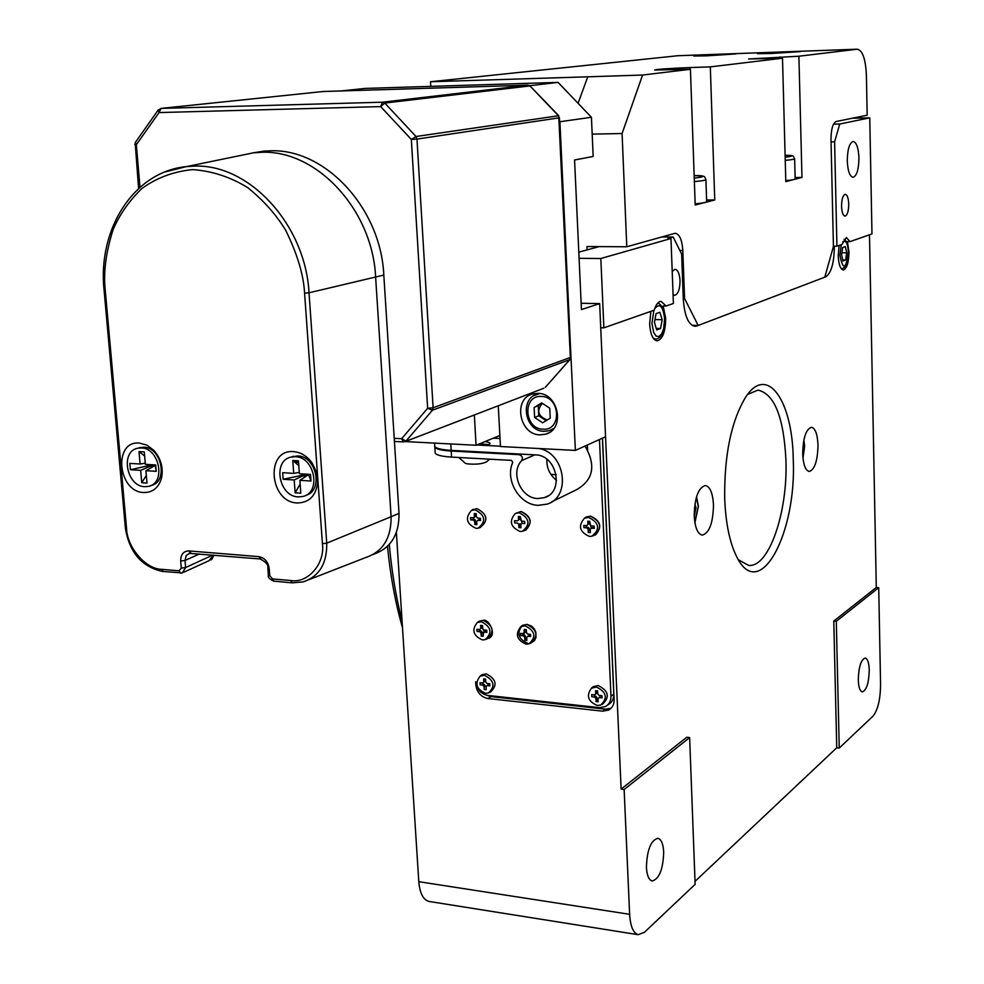 <?xml version="1.0" encoding="UTF-8"?>
<svg xmlns="http://www.w3.org/2000/svg" width="984" height="984" viewBox="0 0 984 984"><rect width="100%" height="100%" fill="white"/><g stroke="black" fill="none" stroke-linecap="round" stroke-linejoin="round"><path stroke-width="1.48" d="M858.282 679.833C858.688 666.894 861 659.624 865.194 658.038C867.617 658.726 868.97 662.761 869.253 670.129C868.86 683.019 866.547 690.264 862.328 691.875C859.93 691.186 858.577 687.176 858.282 679.833M848.737 204.118C848.429 198.005 847.249 194.734 845.207 194.303C842.882 195.238 841.664 199.235 841.554 206.308C841.861 212.409 843.042 215.68 845.071 216.099C847.409 215.176 848.626 211.179 848.737 204.118M847.286 160.884C847.458 149.457 849.389 143 853.079 141.487C856.486 142.188 858.442 147.674 858.946 157.944C858.774 169.334 856.843 175.792 853.128 177.292C849.758 176.603 847.814 171.142 847.286 160.884M839.143 245.422L838.233 255.729C838.688 264.61 840.398 269.358 843.362 269.997C846.916 268.607 848.786 262.556 848.971 251.843L847.396 241.621L849.955 241.633L846.388 237.538L841.96 244.438L836.929 246.197L834.604 141.831L831.062 141.893M646.414 867.322C647.029 849.881 650.879 840.201 657.939 838.282C661.297 839.291 663.216 843.878 663.696 852.033C663.093 869.401 659.231 879.044 652.121 880.987C648.825 879.967 646.918 875.416 646.414 867.322M650.854 311.375L649.637 324.019C650.399 334.474 652.946 340.083 657.25 340.858C662.712 339.136 665.516 331.583 665.664 318.213L663.154 305.962L666.156 306.012L661.002 301.362C658.222 301.608 655.947 304.56 654.212 310.194L603.868 327.832L600.83 258.509L579.084 258.325M673.068 294.671L674.704 295.311C678.161 294.167 679.944 289.271 680.03 280.612C679.538 273.577 677.853 269.8 674.987 269.296L672.195 271.399M817.999 445.039C817.47 434.092 815.256 428.163 811.394 427.253C805.945 429.208 803.055 438.064 802.698 453.796C803.264 464.706 805.453 470.598 809.266 471.496C814.74 469.528 817.655 460.709 817.999 445.039M713.486 504.853C712.773 493.021 710.054 486.563 705.331 485.506C698.308 487.695 694.606 497.818 694.224 515.887C694.975 527.658 697.668 534.078 702.318 535.124C709.39 532.934 713.117 522.848 713.486 504.853M724.691 498.445C724.236 455.198 731.137 421.558 745.405 397.561C766.942 363.49 792.526 400.18 793.252 459.208C796.769 533.402 759.66 603.217 736.868 557.055C729.771 543.094 725.712 523.562 724.691 498.445M738.431 559.822L748.578 565.37C768.91 567.989 787.95 512.086 785.933 460.069C783.756 417.154 774.433 393.821 757.951 390.094L747.594 394.473M600.83 258.509L670.965 238.509L673.4 303.478L666.156 306.012M624.139 789.512L689.636 737.582L695.135 884.345L644.459 932.279L638.149 934.689C633.229 933.115 630.387 926.313 629.625 914.308L624.139 789.512L621.125 789.119L686.77 737.25L689.636 737.582M839.241 748.061L873.005 716.131C877.863 710.054 880.385 699.538 880.569 684.581L878.724 587.669L836.302 621.298L839.241 748.061L836.744 747.779L833.78 621.076L836.302 621.298M833.78 621.076L876.289 587.485L878.724 587.669M833.423 246.185L834.346 246.185C834.174 262.814 831.308 273.035 825.724 276.824L824.887 276.824M834.346 246.185L836.929 246.197M833.534 124.156L839.758 124.021L869.758 117.834L871.972 233.921L849.955 241.633M839.758 124.021L834.604 141.831M869.758 117.834L852.439 118.203M876.289 587.485L869.487 234.795M695.024 881.369L836.744 747.779M429.504 901.529L428.876 901.418C423.169 899.757 419.811 893.177 418.803 881.689L396.38 532.442M550.905 474.399L556.181 474.706M486.736 695.27L491.041 696.623L605.467 709.156L611.076 708.271M476.121 684.667L475.826 684.852C476.945 692.465 480.992 697.029 487.966 698.542L602.614 711.161L608.641 710.091C612.368 707.939 614.201 704.482 614.139 699.686L602.515 438.151M485.629 679.6L483.648 678.862L485.592 679.071L485.764 682.072L486.994 683.449L489.749 683.745L489.872 685.873L487.105 685.577L486.034 686.709L486.194 689.71L484.251 689.489L484.079 686.488L482.861 685.122L480.106 684.827L479.983 682.699L482.738 682.994L483.821 681.863L483.648 678.862M487.806 684.901L489.442 685.823M589.687 521.336L591.187 528.187M520.401 517.264L522.135 523.39M482.615 626.414L482.726 628.419M483.082 629.465L484.632 631.605M599.49 697.041L600.904 697.767M599.477 439.516L610.966 696.155C611.015 700.965 609.182 704.433 605.431 706.574L599.453 707.644L487.793 695.43C480.819 693.917 476.76 689.354 475.641 681.74L475.826 684.852M603.868 327.832L600.732 327.746L621.125 789.119M693.031 325.852L696.943 325.938L825.724 276.824M696.943 325.938L695.159 326.294C688.431 325.077 684.483 315.95 683.29 298.927L681.654 254.118L673.191 237.009L661.666 236.959M578.801 252.175L599.133 246.603M670.965 238.509L667.964 238.497L673.191 237.009M389.283 544.423C391.767 571.852 396.035 597.374 402.075 620.99M402.505 627.743C395.396 603.007 390.39 575.861 387.475 546.304M706.574 55.842L735.737 53.935L722.711 54.095L693.72 56.002L706.574 55.842M771.21 53.517L800.299 51.611L786.487 51.771L757.569 53.677L771.21 53.517M714.753 199.961L710.313 66.887L689.932 67.564C668.468 68.437 656.697 69.249 654.618 70.036L690.424 69.274L695.196 205.016L714.753 199.961L706.61 199.998M801.972 177.428L798.897 56.223L748.639 58.991L782.501 58.191L785.81 181.609L801.972 177.428L795.121 177.489M798.897 56.223L857.224 49.2C862.538 50.282 865.588 58.905 866.4 75.079L867.175 115.214L836.179 121.499C832.845 123.184 831.111 129.125 831 139.31L833.423 246.504L824.789 277.18L698.173 325.47L692.072 325.335M430.783 86.371L430.512 81.746L677.73 55.731M683.265 298.459L684.556 298.484L698.173 325.47M684.556 298.484L682.81 250.514L679.858 250.502M587.104 249.899L586.956 246.541L626.783 246.763L675.098 233.269C679.489 234.02 682.06 239.764 682.81 250.514M578.075 103.295L587.755 76.814L642.564 75.042L622.085 133.529L592.171 134.119M642.564 75.042L690.424 69.274M622.085 133.529L626.783 246.763M710.313 66.887L782.501 58.191M430.512 81.746L587.755 76.814M540.032 434.854L545.493 434.215C565.468 429.565 558.789 393.083 537.941 393.354L533.107 393.871C512.738 398.114 519.023 434.903 540.032 434.854M552.208 429.491L552.959 429.528M498.261 405.777L500.462 446.527L575.369 450.414L605.554 436.773L599.662 303.613L581.433 309.566L574.57 159.986L593.168 156.456L591.433 117.268L559.613 121.77M529.982 85.694L558.063 82.385L591.433 117.268M558.063 82.385L364.99 88.425L341.165 90.934M474.349 414.977L476.059 445.26L499.872 435.494M405.236 441.582L476.059 445.26M575.369 450.414L559.921 122.102M581.138 303.257L599.662 303.613M607.546 705.097L608.284 704.581C612.011 702.441 613.856 698.972 613.807 694.175L602.417 438.188M586.821 527.867L583.893 527.67L583.783 525.419L586.722 525.616L587.891 524.386L587.743 521.2L589.822 521.348L589.969 524.521L591.261 525.936L594.201 526.132L594.311 528.383L591.359 528.187L590.191 529.417L590.338 532.602L588.26 532.455L588.112 529.281L586.821 527.867L588.063 527.215L589.354 528.617L588.112 529.281M514.632 522.123L514.841 522.885M479.995 682.871L480.499 684.864M587.386 444.977L587.608 449.823M538.961 448.532C565.234 452.702 571.519 497.301 546.956 504.152L538.027 505.333C519.404 504.853 504.694 479.823 512.762 462.431L511.557 460.389L451.582 457.093C442.32 456.514 436.859 455.235 435.211 453.255L435.125 451.742M434.719 445.112L434.805 446.601C436.453 448.556 441.914 449.811 451.189 450.377L535.468 454.879C556.969 454.879 564.644 492.074 544.373 497.67L537.682 498.544C520.831 498.285 509.97 472.566 521.668 460.61C523.07 457.708 522.233 455.727 519.171 454.682L520.573 454.079M519.171 454.682L451.226 451.041C441.951 450.488 436.502 449.221 434.854 447.265L434.596 446.195M438.618 449.282L439.59 448.888M486.883 452.283L484.632 452.837M459.983 451.521L460.61 450.881M478.987 444.067L489.22 444.522M482.787 442.505L482.886 444.202M556.55 480.364C549.785 474.94 546.551 467.904 546.846 459.245M484.989 441.595C490.303 442.357 491.385 443.501 488.224 445.026L486.822 445.518M493.304 438.188L500.032 438.52M476.723 444.989L500.45 446.219M585.037 446.047C596.267 465.518 593.364 480.118 576.329 489.823L551.778 501.803M794.641 158.867L795.158 178.731C795.576 179.371 792.452 180.01 785.786 180.65M705.922 179.703L706.66 201.412C707.225 202.249 703.388 203.073 695.159 203.873M547.67 419.75L546.698 419.774C537.817 415.949 536.378 410.488 542.393 403.354L534.115 407.536L541.667 402.887L549.761 408.2L550.24 418.175L542.664 422.8L534.62 417.474L534.115 407.536M533.943 395.593L539.724 393.514M546.145 420.685L538.74 415.802L534.62 417.474M538.74 415.802L538.248 405.888M553.881 428.421L549.269 430.709L544.3 431.287M490.536 452.48L488.482 453.046M489.565 459.184L486.822 461.668C482.517 463.968 475.936 464.682 467.056 463.821L464.903 463.046M475.702 451.681L476.477 452.394M476.514 451.73L478.458 452.505M456.182 451.312L457.007 450.684M474.485 451.619L473.476 452.234M662.158 319.714L660.547 328.533L656.697 329.96L654.446 322.506L656.057 313.625L659.92 312.26L662.158 319.714L654.987 319.554M656.242 328.435L660.547 328.533M846.732 252.839L845.588 260.01L843.005 260.969L841.554 254.721L842.71 247.513L845.293 246.603L846.732 252.839L841.861 252.814M842.771 259.985L845.588 260.01M848.491 252.187C848.528 261.928 846.363 267.414 841.984 268.632L840.976 268.349M694.483 507.523L695.995 507.621L694.237 516.293M694.913 504.079L695.995 507.621M485.432 693.277C476.379 689.169 474.583 683.486 480.044 676.229L484.411 675.27C494.239 680.362 495.567 686.266 488.372 692.994L485.432 693.277M489.478 692.527L490.327 692.17C497.769 685.208 496.403 679.095 486.219 673.843L481.705 674.827L480.18 676.106M483.821 681.863L485.112 681.076L485.026 679.587M483.796 682.17L485.112 681.076M486.059 687.238L484.165 684.323L482.8 684.175L482.726 682.994M487.351 685.602L489.774 684.926L489.7 683.732M482.406 639.92C473.169 635.726 471.447 629.944 477.228 622.614L481.373 621.74C491.385 626.956 492.615 632.946 485.063 639.698L482.406 639.92M486.699 630.227L486.76 631.507L483.611 632.183L483.181 636.304L481.213 636.119L481.041 633.081L479.823 631.716L477.055 631.445L476.933 629.305L479.7 629.563L480.782 628.407L480.61 625.369L482.566 625.553L482.738 628.591L483.968 629.969L486.736 630.227L486.859 632.38L484.091 632.122M486.76 631.507L486.859 632.38M480.782 628.407L482.086 627.669L482 626.168L480.61 625.369M479.823 631.716L481.127 630.965L477.055 631.445M479.762 630.842L479.688 629.563M481.127 630.965L482.357 632.343L481.041 633.081M481.213 636.119L482.357 632.343M484.731 631.543L485.395 631.371M476.084 528.359C466.465 523.931 464.903 517.978 471.41 510.475L475.026 509.786C485.432 515.308 486.44 521.458 478.076 528.223L476.084 528.359M479.134 527.916L480.032 527.658C488.691 520.659 487.646 514.3 476.883 508.58L471.459 510.45M476.859 524.632L474.878 524.497L474.706 521.397L473.464 520.032L470.672 519.835L470.549 517.645L473.734 517.781L474.436 516.625L474.251 513.525L476.231 513.66L476.404 516.76L477.646 518.125L480.45 518.322L480.573 520.511L477.769 520.327L476.674 521.532L476.859 524.632M476.723 522.344L474.878 524.497M480.401 518.322L480.487 519.786L477.769 520.327M480.487 519.786L480.573 520.511M474.436 516.625L475.764 515.997L475.678 514.46L474.251 513.525M475.764 515.997L473.919 517.695M473.464 520.032L474.792 519.392L470.672 519.835M473.415 519.306L473.329 517.83M474.792 519.392L476.121 522.295M478.224 520.106L479.097 519.7M520.142 531.483C510.413 527.104 508.814 521.102 515.333 513.5L519.158 512.738C529.712 518.273 530.745 524.472 522.258 531.348L520.142 531.483M518.519 519.638L518.347 516.502L520.376 516.637L520.536 519.773L521.791 521.163L524.644 521.36L524.767 523.574L521.914 523.377L520.794 524.595L520.954 527.731L518.937 527.584L518.765 524.46L517.51 523.07L514.669 522.873L514.546 520.659L517.399 520.856L519.81 518.998L519.736 517.461L518.347 516.502M518.937 527.584L520.069 523.82L518.765 524.46M589.477 536.415C579.588 532.098 577.891 526.046 584.41 518.26L588.604 517.375C599.404 522.91 600.474 529.207 591.802 536.243L589.477 536.415M594.311 528.383L592.602 527.535L591.359 528.187M587.891 524.386L589.121 523.734L589.047 522.16L587.743 521.2M588.26 532.455L589.354 528.617M586.538 525.604L586.612 527.116L583.893 527.67M526.071 644.151C516.735 639.981 514.964 634.188 520.733 626.746L525.099 625.787C535.259 631.002 536.514 637.029 528.875 643.893L526.071 644.151M526.87 640.486L524.878 640.301L524.706 637.238L523.463 635.849L520.647 635.59L520.536 633.413L523.857 633.61L524.3 629.452L526.305 629.637L526.465 632.712L527.707 634.09L530.536 634.36L530.647 636.537L527.818 636.267L526.711 637.435L526.87 640.486M526.747 638.062L524.878 640.301M530.425 634.348L530.499 635.639L527.818 636.267M530.499 635.639L530.647 636.537M523.463 635.849L524.743 635.098L523.353 634.963L520.647 635.59M523.353 634.963L523.279 633.671M524.46 632.515L525.739 631.765L524.054 633.487M524.743 635.098L526.071 637.989M528.076 636.107L529.097 635.504M525.739 631.765L525.665 630.252L526.342 630.314M597.276 705.454C588.001 701.469 586.058 695.725 591.421 688.222L596.427 687.016C606.587 692.059 608.001 698.086 600.671 705.085L597.276 705.454M601.974 704.47L602.503 704.224C610.092 696.979 608.629 690.743 598.112 685.528L592.934 686.783L591.322 688.296M595.689 694.077L596.919 692.933L596.857 691.42L597.657 691.494M598.014 699.28L595.873 696.266L594.447 696.106L594.385 694.901M599.219 697.582L601.778 696.893L601.728 695.676M597.989 698.726L598.124 701.801L596.07 701.58L595.935 698.505L594.668 697.09L591.765 696.783L591.667 694.606L594.57 694.913L595.714 693.769L595.566 690.682L597.632 690.903L597.768 693.978L599.035 695.393L601.937 695.7L602.048 697.89L599.133 697.57L597.989 698.726M597.214 699.194L596.07 701.58M558.617 115.595L529.995 85.915L384.781 103.062L416.035 136.505L416.97 139.088L411.349 139.457L416.035 136.505L558.715 115.718L570.351 357.463L559.416 117.76M135.411 142.274L136.345 144.697L159.051 112.57L380.66 106.604L382.518 102.201L384.781 103.062L380.66 106.604L411.349 139.457L427.634 408.311L433.108 407.745L416.97 139.088L559.06 117.846L558.236 115.546L529.995 85.915L527.928 85.165L382.518 102.201L161.068 108.4L159.051 112.57L158.264 109.888L159.777 109.249M161.068 108.4L323.293 91.487L161.044 108.4L158.153 110.454M570.695 357.266L569.748 359.652L432.48 410.18L427.634 408.311L401.632 438.716L405.986 441.09L432.48 410.18L433.108 407.745L570.351 357.463L569.748 359.652L545.37 387.266M150.884 485.543C168.461 482.467 161.93 447.203 143.701 447.191L137.945 448.2M144.697 486.686L148.486 486.379C166.112 483.341 159.568 447.978 141.315 447.954L137.908 448.212C120.073 451.029 126.395 486.465 144.697 486.686M145.275 463.193L140.097 464.017L129.851 463.39L130.417 469.725L152.631 464.78M130.417 469.725L140.663 470.364L141.745 482.75L147.01 483.095L145.927 470.696L156.247 471.336L155.693 464.965L145.374 464.337L144.279 451.902L139.015 451.594L140.097 464.017M155.251 464.94L152.668 465.211L151.069 467.769M156.247 471.336L155.287 465.371L145.927 470.696M141.745 482.75L146.333 475.383M140.663 470.364L152.668 465.211M144.648 455.998L139.015 451.594M293.539 451.631C265.114 448.925 269.198 502.32 297.303 502.984C309.48 502.664 316.282 495.542 317.709 481.619L316.43 472.099L312.285 463.279C307.229 456.158 300.981 452.271 293.539 451.631M297.414 460.758L294.769 462.209M139.384 443.046C113 440.5 117.662 491.963 143.713 492.529C152.717 492.615 158.658 487.769 161.536 477.978C163.492 467.794 160.958 458.606 153.91 450.426L147.01 445.162L139.384 443.046M309.173 579.576L365.814 557.497C382.887 551.618 391.324 538.039 391.103 516.723L375.617 277.07C372.616 209.912 316.59 149.642 261.387 152.299L253.614 152.791L238.202 155.952M163.836 571.532L182.372 572.934L185.619 567.534L181.29 568.088L179.051 570.818L161.819 569.33C146.038 569.49 126.948 547.301 126.567 528.506L105.202 289.677C103.32 272.248 105.94 252.248 113.074 229.702C119.495 214.721 129.064 201.019 141.794 188.584C156.53 177.833 173.479 171.511 192.63 169.605C212.2 171.007 230.6 177.046 247.857 187.735C263.429 200.33 276.012 214.45 285.581 230.096C297.266 253.774 303.601 274.794 304.585 293.158L322.42 543.66C325.249 563.648 307.808 583.672 290.76 580.523L272.568 578.936L269.739 575.702L269.185 568.481C268.091 561.729 264.635 557.768 258.817 556.636L188.94 550.929C183.43 551.126 180.687 554.496 180.687 561.015L185.029 560.474L186.247 555.419L190.097 553.143M209.026 560.683L213.528 555.136M199.445 553.98L185.029 560.474L185.619 567.547L212.79 555.074M268.374 575.074L269.739 575.702M238.276 155.939L253.577 152.791M373.207 554.459L374.363 553.967C391.042 547.842 399.258 534.3 399.012 513.365L383.809 275.077C380.869 208.178 325.003 148.154 269.899 150.823L264.081 151.118L255.557 152.606L261.387 152.299C316.59 149.654 372.616 209.912 375.617 277.07L391.103 516.723L326.737 543.156L322.42 543.66M264.081 151.118L252.605 152.914M298.57 462.406L294.794 462.197M305.507 495.469C323.699 491.201 316.651 455.936 297.549 455.912L290.784 457.179M298.25 496.895L302.863 496.465C321.473 492.726 314.708 456.773 295.323 456.724L291.178 457.08C272.285 460.537 278.779 496.637 298.25 496.895M303.761 477.781L305.606 474.559L283.146 479.282L294.191 479.971L295.138 492.812L300.809 493.181L299.874 480.327L308.435 474.731L305.581 474.103M299.874 480.327L311.005 481.016L308.398 474.276M311.005 481.016L310.526 474.399L299.394 473.722L298.447 460.819L292.765 460.487L293.712 473.378L282.666 472.701L283.146 479.282M299.296 472.369L293.712 473.378M298.804 465.653L292.765 460.487M295.138 492.812L300.145 484.079M294.191 479.971L305.606 474.559M418.803 881.689L629.625 914.308M605.467 709.156L602.614 711.161M491.041 696.623L487.966 698.542M689.993 69.298L689.932 67.564M780.041 58.277L780.005 56.887M857.187 49.2L677.201 55.756M610.966 696.155L613.807 694.175M450.807 443.956L451.189 450.377M451.226 451.041L451.582 457.093M534.804 454.842L521.668 460.61M785.158 157.219C793.854 156.198 793.83 155.558 785.097 155.275C796.068 155.349 792.428 156.259 794.629 158.608C795.06 159.174 791.923 159.765 785.232 160.367M694.163 175.607C707.693 175.324 704.003 177.612 705.909 179.346C706.475 180.097 702.625 180.847 694.372 181.597M694.249 178.116C705.454 176.788 705.417 175.952 694.163 175.619M541.348 396.441C522.246 394.941 524.029 429.11 542.983 429.208C562.135 430.955 560.474 396.429 541.348 396.441M653.893 310.304L651.925 323.416L653.708 332.604L656.094 336.073L658.911 336.565L661.592 334.007L663.622 328.914L664.618 318.816C663.105 306.184 659.809 302.752 654.754 308.521M664.815 318.705C664.409 331.62 661.346 338.434 655.639 339.16L653.253 338.188M841.295 244.672L839.881 255.323C843.091 270.661 845.92 269.628 848.38 252.248C847.728 243.073 845.846 239.616 842.747 241.867M802.932 457.708L804.543 446.293L803.793 440.365M694.802 522.135L698.246 506.354L696.34 497.437M486.157 639.28L487.006 638.96C494.829 631.962 493.562 625.775 483.206 620.375L478.913 621.285L477.338 622.528M523.402 530.991L524.177 530.757C532.959 523.648 531.889 517.24 520.966 511.508L515.272 513.525M593.094 535.825L593.647 535.64C602.614 528.359 601.507 521.852 590.326 516.12L585.997 517.055L584.213 518.371M520.733 626.746L522.356 625.406L527.006 624.36L531.717 626.218L534.25 628.85L535.849 632.208L535.985 637.484L534.595 640.461L530.782 643.13C538.691 636.033 537.387 629.797 526.883 624.409L522.356 625.406C516.391 633.093 518.224 639.096 527.879 643.401M323.441 91.487L528.113 85.165M530.376 85.977L527.941 85.165L322.937 91.524M139.986 187.28L136.345 144.697L134.833 144.599M404.768 441.754L543.82 388.237L405.383 441.508M394.424 441.447L403.465 441.914L401.632 438.716L394.227 438.335M274.474 581.2L292.187 582.86L303.183 581.901C319.234 576.403 327.082 563.475 326.737 543.156L309.013 292.789C305.532 224.819 249.198 163.615 194.192 166.136L186.443 166.603L164.709 172.028M383.809 275.077L309.013 292.789L304.585 293.158M104.021 289.444L105.202 289.677M125.386 528.002L126.567 528.506M253.614 152.791L186.443 166.603C133.91 171.548 97.625 229.051 104.033 289.542L125.398 528.199C129.458 552.762 142.102 567.227 163.332 571.606L161.819 569.33M182.372 572.934L180.552 573.106L179.051 570.818M191.019 553.143L188.94 550.929M180.687 561.015L181.29 568.088M303.183 581.901L292.187 582.86L290.76 580.523M260.822 558.887L258.817 556.636M267.82 567.866L269.185 568.481M189.026 553.352L260.28 558.986C266.024 562.012 268.534 565.05 267.845 568.088L268.386 575.296C267.673 577.214 269.542 579.207 274.007 581.273L272.568 578.936M391.103 516.723L399.012 513.365M428.876 901.418L638.149 934.689M610.756 708.591L608.641 710.091M857.224 49.2L677.238 55.744M548.949 432.739L545.493 434.215M434.596 443.108L434.805 446.601M548.051 495.911L544.373 497.67M434.854 447.265L435.211 453.255M537.965 393.871C519.109 397.966 524.632 431.361 544.054 431.336L549.269 430.709M458.716 457.486L465.53 463.39M664.803 318.632C664.077 309.566 661.715 304.4 657.742 303.121M653.966 339.123L655.43 339.16M848.491 252.15C848.331 245.41 846.843 241.117 844.038 239.26M804.654 446.109L803.891 439.909M804.654 446.183L802.981 458.163M698.419 506.083L696.524 496.822M698.419 506.194L694.913 522.775M480.044 676.229L481.705 674.827M477.228 622.614L478.913 621.285L483.328 620.338C488.839 618.444 497.51 635.578 488.458 638.37M484.915 631.445L483.611 632.183M471.41 510.475L473.132 509.306M515.333 513.5L521.065 511.483C531.323 516.28 532.861 522.529 525.714 530.253M584.41 518.26L590.425 516.096C600.83 520.782 602.479 527.092 595.381 535.025M530.056 643.425L530.782 643.13M591.421 688.222L592.934 686.783M158.264 109.888L135.177 142.68L138.596 188.522M569.957 359.541L545.321 387.352M140.306 447.449L137.908 448.212M213.786 555.161C212.519 558.543 211.474 560.117 210.662 559.859M183.848 572.208L208.94 560.708M155.054 452.947L153.91 450.426M161.007 474.46L161.536 477.978M312.186 465.002L312.285 463.279M316.418 479.319L317.709 481.619M293.404 456.268L291.178 457.08"/></g></svg>
